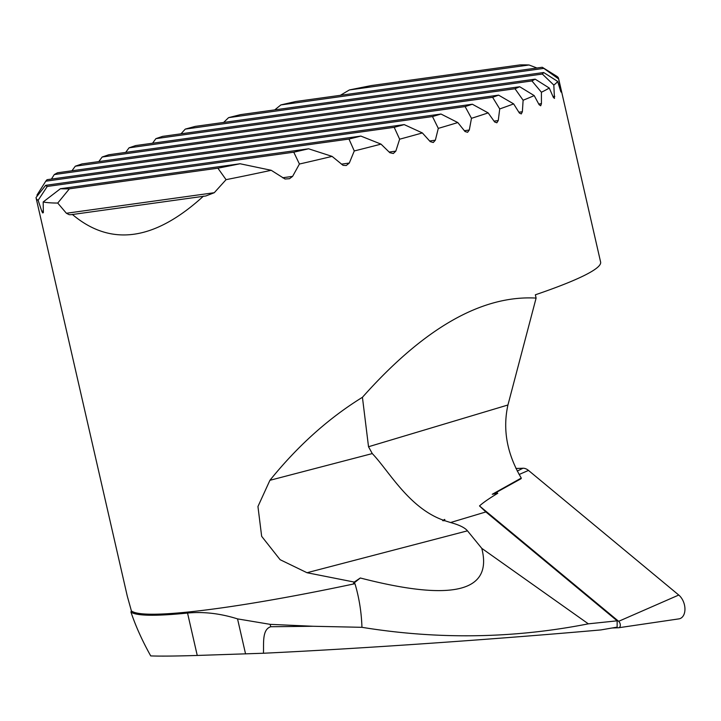 <?xml version="1.0" encoding="UTF-8"?>
<svg xmlns="http://www.w3.org/2000/svg" width="721" height="721" viewBox="0 0 721 721"><rect width="100%" height="100%" fill="white"/><g stroke="black" fill="none" stroke-linecap="round" stroke-linejoin="round"><path stroke-width="1.08" d="M361.942 627.315C438.242 639.689 513.703 638.527 588.336 623.836L617.149 620.826L617.131 627.126L600.845 629.929C493.398 639.437 359.86 648.666 263.435 653.244C263.904 643.952 261.84 629.532 270.726 626.747L313.157 626.27L361.942 627.315C361.473 612.327 359.148 597.79 354.966 583.695L353.389 583.559L354.227 582.063L360.311 577.99C452.518 601.792 493.011 591.914 481.772 548.348L467.469 530.827L307.011 572.726L280.108 559.685L261.66 536.325L257.947 506.521L269.915 480.303C297.746 445.857 328.578 418.189 362.429 397.298C424.011 328.073 481.907 295.006 536.109 298.088L535.352 294.799A267.987 25.605 167.1 0 0 600.611 262.047L558.559 78.409A267.987 25.605 167.1 0 1 558.622 78.95L560.857 90.044C561.289 92.477 561.181 92.748 560.55 90.837L557.657 81.428A267.987 25.605 167.1 0 1 553.818 85.069L554.458 98.426L553.313 97.299L549.276 88.043A267.987 25.605 167.1 0 1 541.417 92.243L541.435 103.644L540.705 105.78L539.119 104.716L534.198 95.596A267.987 25.605 167.1 0 1 523.122 100.237L522.365 111.746L521.292 113.927L519.408 113.062L513.649 103.896A267.987 25.605 167.1 0 1 499.725 108.934L498.256 120.542L496.85 122.777L494.651 121.984L488.153 112.891A267.987 25.605 167.1 0 1 471.48 118.316L469.299 130.014L467.578 132.294L465.018 131.519L457.808 122.561A267.987 25.605 167.1 0 1 438.296 128.374L435.358 140.189L433.285 142.506L430.239 141.649L422.362 132.934A267.987 25.605 167.1 0 1 399.632 139.198L395.82 151.131L393.333 153.51L389.836 152.717L381.021 144.128A267.987 25.605 167.1 0 1 354.272 150.95L348.982 139.063A256.261 24.487 -12.9 0 0 360.87 136.08L47.108 179.673A256.261 24.487 -12.9 0 0 45.774 181.196L348.982 139.063M542.841 67.621A256.261 24.487 -12.9 0 0 542.21 67.269L295.682 101.526A256.261 24.487 -12.9 0 0 280.866 104.924L543.814 68.387A256.261 24.487 -12.9 0 0 542.841 67.621L556.801 76.291A267.987 25.605 167.1 0 1 558.559 78.409M560.334 90.116L560.857 90.044C561.289 92.477 561.181 92.748 560.55 90.837M341.412 164.145L349.306 163.045L354.272 150.95M349.306 163.045L346.242 165.515L343.061 165.334L332.084 156.385A267.987 25.605 167.1 0 1 299.422 164.028L293.771 152.194A256.261 24.487 -12.9 0 0 308.588 148.787L45.648 185.324A256.261 24.487 -12.9 0 0 47.244 186.451L293.771 152.194M282.623 177.763L292.609 176.375L299.422 164.028M292.609 176.375L289.527 178.7L285.011 179.006L271.213 170.291A267.987 25.605 167.1 0 1 226.061 179.664L217.895 168.182A256.261 24.487 -12.9 0 0 240.084 163.757L60.411 188.731A256.261 24.487 -12.9 0 0 69.387 188.821L217.895 168.182M214.263 192.714L205.891 195.959L71.127 214.687L69.153 214.678L66.395 213.263L214.263 192.714L226.061 179.664M72.271 214.371C110.782 246.924 154.51 240.841 203.457 196.139M69.387 188.821L57.734 203.061L66.395 213.263M57.734 203.061A267.987 25.605 167.1 0 1 43.179 201.979L43.35 212.632L42.647 212.929L41.791 211.226L43.368 211.01M47.244 186.451L38.123 200.33L41.791 211.226M38.123 200.33A267.987 25.605 167.1 0 1 36.113 198.059A267.987 25.605 167.1 0 1 36.05 197.518L45.648 185.324M45.774 181.196L37.005 195.04L37.159 196.013M354.966 583.695A267.987 25.605 167.1 0 1 131.384 610.876L127.256 596.024L36.113 198.059M307.011 572.726L354.227 582.063M362.429 397.298L368.521 446.741L372.27 453.581C388.736 470.651 408.699 507.818 443.28 520.174L444.758 519.426L444.821 520.733L450.553 522.527C459.232 524.906 464.874 527.673 467.469 530.827M444.821 520.733L442.667 520.661L443.28 520.174M536.109 298.088L507.935 404.995L368.521 446.741M492.272 494.273A586.218 278.531 -54.7 0 1 496.499 492.317L497.76 493.299L492.272 494.273L521.274 478.05C506.971 453.842 502.528 429.482 507.935 404.995M521.274 478.05L521.103 478.69L496.499 492.317M263.435 653.244L197.248 655.452L187.541 613.048A268.825 25.686 167.1 0 1 130.943 612.03L131.384 610.876M187.541 613.048C203.728 611.534 220.392 613.481 237.542 618.888L270.168 624.35L313.157 626.27M617.149 620.826L485.873 511.946L479.501 505.926C483.331 502.483 489.424 498.274 497.76 493.299M481.772 548.348L588.336 623.836M442.667 520.661A586.218 278.531 -54.7 0 1 444.758 519.426M353.389 583.559A586.218 278.531 -54.7 0 1 360.311 577.99M197.248 655.452C176.05 656.119 160.54 656.272 150.725 655.912C142.217 640.663 135.62 626.035 130.943 612.03M529.043 64.989A256.261 24.487 -12.9 0 0 520.075 64.899L371.558 85.529A256.261 24.487 -12.9 0 0 349.379 89.954L529.043 64.989L536.956 67.999M543.679 72.515L240.472 114.648A256.261 24.487 -12.9 0 0 228.593 117.64L542.345 74.047A256.261 24.487 -12.9 0 0 543.679 72.515L557.657 81.428M180.998 133.818L185.261 129.113A256.261 24.487 -12.9 0 1 195.256 126.382L535.162 79.148A256.261 24.487 -12.9 0 1 531.936 80.941L541.417 92.243M185.261 129.113L531.936 80.941M54.291 174.563L394.207 127.329A256.261 24.487 -12.9 0 0 404.202 124.607L57.518 172.779A256.261 24.487 -12.9 0 0 54.291 174.563L51.398 179.078M432.492 116.559L75.308 166.2L81.915 163.937L441.009 114.035A256.261 24.487 -12.9 0 1 432.492 116.559L438.296 128.374M129.05 147.823L492.605 97.308A256.261 24.487 -12.9 0 0 498.599 95.136L135.656 145.57L129.05 147.823L125.679 152.401M155.916 138.639L515.01 88.746A256.261 24.487 -12.9 0 0 519.715 86.745L162.522 136.386L155.916 138.639L152.546 143.218M102.175 157.007L465.117 106.573A256.261 24.487 -12.9 0 0 472.345 104.23L108.781 154.754L102.175 157.007L98.804 161.585M340.33 95.325L349.379 89.954M543.814 68.387L558.622 78.95M274.728 109.889L280.866 104.924M542.345 74.047L553.818 85.069M223.636 122.444L228.593 117.64M549.276 88.043L535.162 79.148M534.198 95.596L519.715 86.745M515.01 88.746L523.122 100.237M513.649 103.896L498.599 95.136M492.605 97.308L499.725 108.934M488.153 112.891L472.345 104.23M465.117 106.573L471.48 118.316M457.808 122.561L441.009 114.035M422.362 132.934L404.202 124.607M394.207 127.329L399.632 139.198M381.021 144.128L360.87 136.08M332.084 156.385L308.588 148.787M271.213 170.291L240.084 163.757M60.411 188.731L43.179 201.979M75.308 166.2L71.938 170.778M515.948 468.488L522.95 468.235A13.402 8.679 72.4 0 1 528.484 470.416L678.758 595.041A13.402 8.679 72.4 0 1 684.95 609.056A13.402 8.679 72.4 0 1 678.903 618.879L618.681 627.748A3.614 2.334 72.4 0 1 618.51 627.757L612.183 627.991M479.501 505.926L618.645 621.322A3.614 2.334 72.4 0 1 620.312 625.098A3.614 2.334 72.4 0 1 618.681 627.748M372.27 453.581L269.915 480.303M485.873 511.946L450.553 522.527M270.726 626.747L270.168 624.35M245.564 653.92L237.542 618.888M553.007 96.587L554.773 96.335M538.74 104.013L541.435 103.644M494.038 121.128L498.256 120.542M518.886 112.224L522.365 111.746M464.36 130.708L469.299 130.014M429.635 140.983L435.358 140.189M389.16 152.059L395.82 151.131M528.484 470.416L519.129 474.499M522.95 468.235L517.254 471.074M678.758 595.041L618.645 621.322"/></g></svg>
